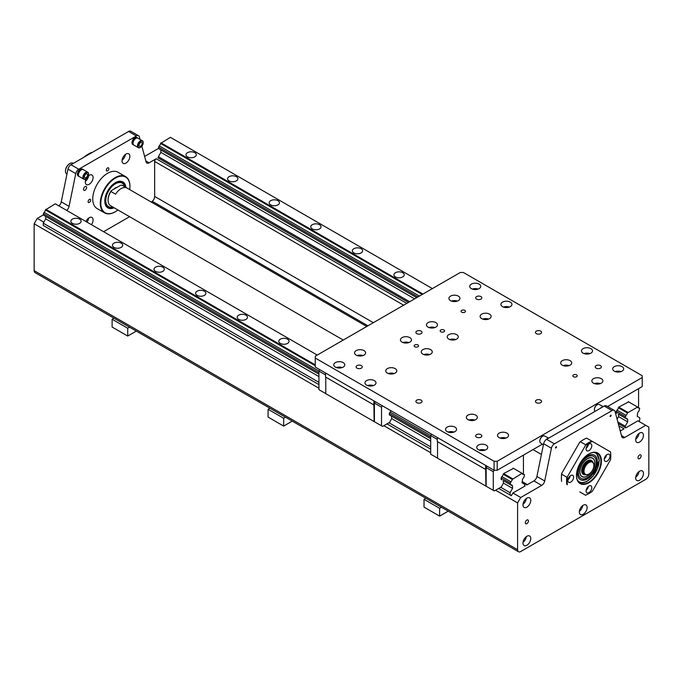 <?xml version="1.0" encoding="UTF-8"?>
<svg xmlns="http://www.w3.org/2000/svg" width="683" height="683" viewBox="0 0 683 683"><rect width="100%" height="100%" fill="white"/><g stroke="black" fill="none" stroke-linecap="round" stroke-linejoin="round"><path stroke-width="1.02" d="M497.19 470.271L497.19 461.273L494.074 461.273L315.247 358.029L315.247 367.036L494.074 470.271L497.19 470.271L542.182 444.3M607.588 406.53L642.225 386.544L642.225 377.537L497.19 461.273M391.111 410.833L390.838 411.294A2.083 1.204 -60 0 1 390.147 412.02L389.301 413.531L389.387 414.948L390.121 415.281M319.755 369.631L318.935 371.065L318.935 389.669L325.774 393.621M391.419 416.032L430.7 438.708L389.301 414.812L430.7 438.708L391.419 416.032L391.743 418.448L389.592 422.376L382.582 426.423L374.122 421.582L373.857 400.87M325.518 374.865L318.935 371.065M382.343 405.77L381.524 407.196L381.524 425.808M374.122 405.07L325.774 377.161L325.774 393.664L374.122 421.582M373.857 404.925L325.518 377.007L325.518 372.961M375.223 401.655L374.395 403.09L374.395 421.693M374.395 403.09L381.524 407.196M513.496 468.367L503.525 473.635L503.183 474.344A2.083 1.204 -60 0 1 502.91 475.291L502.577 475.855A2.083 1.204 -60 0 1 501.911 476.546L501.066 478.057L501.151 479.475L501.885 479.808M431.519 434.157L430.7 435.592L430.7 454.195L437.538 458.148M514.786 469.119L515.614 469.597M511.874 494.808L510.833 495.414L510.056 494.962L510.056 492.682L512.549 488.362L512.549 485.963L503.183 480.559L503.508 482.966L501.356 486.902L494.347 490.94L485.886 486.108L485.622 465.396M437.282 439.391L390.061 412.097M523.434 455.126L523.434 472.926L522.922 473.814M494.125 470.271L493.28 471.722L493.28 490.334M485.886 469.597L437.538 441.688L437.538 458.191L485.886 486.108M485.622 469.452L437.282 441.534L437.282 437.487M486.988 466.182L486.159 467.616L486.159 486.219M486.159 467.616L493.28 471.722M628.633 401.886L618.67 407.162L618.328 407.862A2.083 1.204 -60 0 1 617.056 410.065L616.203 411.584L616.203 412.797L617.031 413.326M629.931 402.637L630.75 403.115M614.222 410.363L606.427 405.864A4.414 2.544 120 0 0 604.224 406.078L612.019 410.577A4.414 2.544 -60 0 1 614.222 410.363A4.414 2.544 -60 0 1 615.033 411.507L621.735 436.514A4.414 2.544 120 0 0 622.537 437.666A4.414 2.544 120 0 0 624.74 437.444L645.734 425.33L637.931 420.83L625.713 427.882L625.201 426.201L627.694 421.881L627.694 419.482L618.328 414.077L618.644 416.493L617.125 419.328M638.579 388.644L638.579 406.453L638.067 407.333M608.425 406.052L608.425 407.017M129.599 216.707L103.603 231.716M141.876 146.196L146.085 161.905A4.414 2.544 120 0 0 146.896 163.058A4.414 2.544 120 0 0 149.099 162.836L156.202 158.729A2.203 1.272 120 0 0 154.648 161.436L154.648 196.439A4.414 2.544 -60 0 1 152.283 201.297L151.353 202.1M66.644 210.381A4.414 2.544 120 0 0 69.068 206.377L75.77 173.627A4.414 2.544 -60 0 1 78.776 169.222L136.369 135.968A4.414 2.544 -60 0 1 138.581 135.755A4.414 2.544 -60 0 1 139.383 136.899L139.913 138.871M129.932 186.357A20.951 12.098 120 0 0 129.932 186.211A20.951 12.098 120 0 0 125.587 176.615L118.048 172.27A20.951 12.098 120 0 0 97.097 184.359A20.951 12.098 120 0 0 97.097 208.554L104.636 212.908A20.951 12.098 120 0 0 115.111 211.867L115.111 211.867A20.951 12.098 120 0 0 115.248 211.79M108.853 168.667A1.81 1.042 -60 0 1 108.068 170.485A1.81 1.042 -60 0 1 106.676 170.963A1.81 1.042 -60 0 1 106.676 168.88A1.81 1.042 -60 0 1 108.477 167.839A1.81 1.042 -60 0 1 108.853 168.667M90.66 200.179A1.81 1.042 -60 0 1 89.874 201.997A1.81 1.042 -60 0 1 88.474 202.484A1.81 1.042 -60 0 1 88.474 200.392A1.81 1.042 -60 0 1 90.284 199.351A1.81 1.042 -60 0 1 90.66 200.179M88.295 175.941A5.515 3.184 -60 0 1 91.957 175.027A5.515 3.184 -60 0 1 93.093 177.546A5.515 3.184 -60 0 1 90.685 183.095A5.515 3.184 -60 0 1 86.442 184.572A5.515 3.184 -60 0 1 86.135 178.775M129.855 156.33A5.515 3.184 -60 0 1 127.448 161.88A5.515 3.184 -60 0 1 123.196 163.357A5.515 3.184 -60 0 1 123.196 156.988A5.515 3.184 -60 0 1 128.711 153.803A5.515 3.184 -60 0 1 129.855 156.33M85.981 221.548A5.515 3.184 -60 0 1 91.957 217.467A5.515 3.184 -60 0 1 93.093 219.994A5.515 3.184 -60 0 1 91.411 224.673M86.63 187.501A2.203 1.272 -60 0 1 85.665 189.72A2.203 1.272 -60 0 1 83.966 190.309A2.203 1.272 -60 0 1 83.966 187.765A2.203 1.272 -60 0 1 86.169 186.493A2.203 1.272 -60 0 1 86.63 187.501M133.125 144.659A4.047 2.331 -60 0 1 132.844 144.54A4.047 2.331 -60 0 1 132.844 139.87A4.047 2.331 -60 0 1 136.89 137.539A4.047 2.331 -60 0 1 137.129 137.718M78.536 176.171A4.047 2.331 -60 0 1 78.263 176.052A4.047 2.331 -60 0 1 78.263 171.382A4.047 2.331 -60 0 1 82.31 169.051A4.047 2.331 -60 0 1 82.549 169.23M408.425 302.432L157.867 157.773L158.388 157.474M43.507 225.603L67.711 239.571M43.302 214.914L37.266 218.398L34.15 223.802L34.15 270.622A4.414 2.544 120 0 0 35.064 272.637L518.508 551.753A4.414 2.544 -60 0 1 517.594 549.73L517.594 502.91L520.711 497.506L541.696 485.391A4.414 2.544 120 0 0 544.71 480.986L536.915 476.486A4.414 2.544 -60 0 1 533.901 480.892L526.798 484.998L522.111 482.292M69.068 206.377L61.265 201.869A4.414 2.544 -60 0 1 58.84 205.873M61.265 201.869L67.967 169.128L75.77 173.627M78.776 169.222L70.981 164.723A4.414 2.544 120 0 0 67.967 169.128M70.981 164.723L128.575 131.469L136.369 135.968M138.581 135.755L130.777 131.247A4.414 2.544 120 0 0 128.575 131.469M158.447 148.433L144.617 156.424M86.989 222.129A5.515 3.184 120 0 0 88.636 218.116M122.095 160.155A5.515 3.184 120 0 0 125.399 154.443M85.341 181.379A5.515 3.184 120 0 0 88.636 175.668M588.362 486.433A4.047 2.331 -60 0 1 586.142 490.283M586.082 490.983A4.047 2.331 -60 0 1 587.85 486.911A4.047 2.331 -60 0 1 590.957 485.826A4.047 2.331 -60 0 1 590.957 490.496A4.047 2.331 -60 0 1 586.919 492.836A4.047 2.331 -60 0 1 586.082 490.983M570.168 475.931A4.047 2.331 -60 0 1 567.949 479.773M570.749 475.53A4.047 2.331 -60 0 1 572.764 475.325A4.047 2.331 -60 0 1 572.764 479.995A4.047 2.331 -60 0 1 568.726 482.326A4.047 2.331 -60 0 1 568.102 479.09A4.047 2.331 -60 0 1 570.749 475.53M588.362 444.42A4.047 2.331 -60 0 1 586.142 448.261M591.802 445.666A4.047 2.331 -60 0 1 590.035 449.73A4.047 2.331 -60 0 1 586.919 450.814A4.047 2.331 -60 0 1 586.919 446.144A4.047 2.331 -60 0 1 590.957 443.813A4.047 2.331 -60 0 1 591.802 445.666M606.555 454.921A4.047 2.331 -60 0 1 604.335 458.763M607.136 461.119A4.047 2.331 -60 0 1 605.112 461.324A4.047 2.331 -60 0 1 605.112 456.654A4.047 2.331 -60 0 1 609.159 454.315A4.047 2.331 -60 0 1 609.774 457.559A4.047 2.331 -60 0 1 607.136 461.119M579.79 491.905L585.502 495.201A30.88 17.826 -60 0 0 588.942 493.536A30.88 17.826 -60 0 0 592.374 491.239L610.5 459.838A30.88 17.826 -60 0 0 610.773 455.715L610.773 455.416A31.247 18.04 -60 0 1 610.773 455.57M588.814 493.604A31.247 18.04 -60 0 1 588.678 493.681A31.247 18.04 -60 0 1 585.553 495.235L585.502 495.201M561.614 481.404A31.247 18.04 -60 0 1 561.392 477.929A31.247 18.04 -60 0 1 561.614 474.19A75.42 61.581 120 0 1 561.657 473.507L579.79 442.106A75.42 61.581 120 0 1 580.354 441.722L585.553 444.727A75.42 61.581 120 0 1 585.502 445.41L567.377 476.802A75.42 61.581 120 0 1 566.805 477.195L561.614 474.19M561.392 477.776A30.88 17.826 -60 0 1 561.392 477.63A30.88 17.826 -60 0 1 561.657 473.507M566.805 484.409A31.247 18.04 -60 0 1 566.805 477.195M567.377 484.734A30.88 17.826 -60 0 1 567.377 476.802M580.354 441.722A31.247 18.04 -60 0 1 583.478 439.664A31.247 18.04 -60 0 1 586.603 438.11L591.802 441.116A31.247 18.04 -60 0 0 585.553 444.727M579.79 442.106A30.88 17.826 -60 0 1 583.222 439.809A30.88 17.826 -60 0 1 583.35 439.741M585.502 445.41A30.88 17.826 -60 0 1 592.374 441.44L591.802 441.116M610.773 455.416A31.247 18.04 -60 0 0 610.551 451.941L592.374 441.44M588.806 453.99A17.28 9.972 -60 0 1 597.318 453.213A17.28 9.972 -60 0 1 597.318 473.157A17.28 9.972 -60 0 1 580.038 483.137A17.28 9.972 -60 0 1 576.461 475.377M588.942 453.913A17.647 10.185 -60 0 1 601.416 461.119A17.647 10.185 -60 0 1 588.942 482.727A17.647 10.185 -60 0 1 576.461 475.53A17.647 10.185 -60 0 1 588.942 453.913L588.678 454.067M610.5 451.907A30.88 17.826 -60 0 1 610.773 455.715M645.734 425.33L648.85 427.131L648.85 473.951A4.414 2.544 -60 0 1 645.734 479.355L520.711 551.531A4.414 2.544 -60 0 1 518.508 551.753M612.019 410.577L554.425 443.83L546.631 439.331A4.414 2.544 120 0 0 543.617 443.737L536.915 476.486M543.617 443.737L551.412 448.244A4.414 2.544 -60 0 1 554.425 443.83M551.412 448.244L544.71 480.986M611.148 415.281A0.905 0.521 -60 0 1 610.064 416.434A0.905 0.521 -60 0 1 611.148 415.281M556.568 446.793A0.905 0.521 -60 0 1 555.475 447.946A0.905 0.521 -60 0 1 556.568 446.793M587.124 507.486A5.515 3.184 -60 0 1 584.716 513.035A5.515 3.184 -60 0 1 580.465 514.512A5.515 3.184 -60 0 1 580.465 508.152A5.515 3.184 -60 0 1 585.98 504.968A5.515 3.184 -60 0 1 587.124 507.486M643.471 435.336A5.515 3.184 -60 0 1 641.064 440.885A5.515 3.184 -60 0 1 636.812 442.362A5.515 3.184 -60 0 1 636.812 436.002A5.515 3.184 -60 0 1 642.327 432.817A5.515 3.184 -60 0 1 643.471 435.336M643.471 473.456A5.515 3.184 -60 0 1 641.064 479.005A5.515 3.184 -60 0 1 636.812 480.482A5.515 3.184 -60 0 1 636.812 474.113A5.515 3.184 -60 0 1 642.327 470.929A5.515 3.184 -60 0 1 643.471 473.456M530.768 500.408A5.515 3.184 -60 0 1 528.36 505.958A5.515 3.184 -60 0 1 524.117 507.435A5.515 3.184 -60 0 1 524.117 501.066A5.515 3.184 -60 0 1 529.632 497.881A5.515 3.184 -60 0 1 530.768 500.408M530.768 538.52A5.515 3.184 -60 0 1 528.36 544.069A5.515 3.184 -60 0 1 524.117 545.546A5.515 3.184 -60 0 1 524.117 539.177A5.515 3.184 -60 0 1 529.632 536.001A5.515 3.184 -60 0 1 530.768 538.52M641.132 455.903A2.203 1.272 -60 0 1 640.167 458.122A2.203 1.272 -60 0 1 638.468 458.711A2.203 1.272 -60 0 1 638.007 457.695A2.203 1.272 -60 0 1 638.972 455.476A2.203 1.272 -60 0 1 640.671 454.887A2.203 1.272 -60 0 1 641.132 455.903M528.429 520.967A2.203 1.272 -60 0 1 527.472 523.187A2.203 1.272 -60 0 1 525.765 523.776A2.203 1.272 -60 0 1 525.312 522.768A2.203 1.272 -60 0 1 526.277 520.548A2.203 1.272 -60 0 1 527.976 519.959A2.203 1.272 -60 0 1 528.429 520.967M542.541 436.292A3.68 2.126 120 0 0 542.413 436.36A3.68 2.126 120 0 0 539.818 440.859A3.68 2.126 120 0 0 539.818 441.005M597.121 404.78A3.68 2.126 120 0 0 596.993 404.848A3.68 2.126 120 0 0 594.398 409.348A3.68 2.126 120 0 0 594.398 409.493M421.129 331.11A3.082 1.776 180 0 1 422.034 332.365A3.082 1.776 180 0 1 420.13 334.013A3.082 1.776 180 0 1 416.775 333.628A3.082 1.776 180 0 1 415.879 332.365A3.082 1.776 180 0 1 417.774 330.726A3.082 1.776 180 0 1 421.129 331.11M540.697 400.136A3.082 1.776 180 0 1 541.593 401.399A3.082 1.776 180 0 1 539.698 403.038A3.082 1.776 180 0 1 536.343 402.654A3.082 1.776 180 0 1 535.438 401.399A3.082 1.776 180 0 1 537.342 399.751A3.082 1.776 180 0 1 540.697 400.136M476.205 434.9A3.082 1.776 180 0 1 479.654 434.209A3.082 1.776 180 0 1 481.814 435.908A3.082 1.776 180 0 1 479.91 437.555A3.082 1.776 180 0 1 476.555 437.163A3.082 1.776 180 0 1 475.658 435.908A3.082 1.776 180 0 1 476.205 434.9M596.541 365.422A3.082 1.776 180 0 1 599.725 365.311A3.082 1.776 180 0 1 601.373 366.882A3.082 1.776 180 0 1 599.478 368.521A3.082 1.776 180 0 1 596.122 368.137A3.082 1.776 180 0 1 595.217 366.882A3.082 1.776 180 0 1 596.541 365.422M540.697 331.11A3.082 1.776 180 0 1 541.593 332.365A3.082 1.776 180 0 1 539.698 334.013A3.082 1.776 180 0 1 536.343 333.628A3.082 1.776 180 0 1 535.438 332.365A3.082 1.776 180 0 1 537.342 330.726A3.082 1.776 180 0 1 540.697 331.11M421.129 400.136A3.082 1.776 180 0 1 422.034 401.399A3.082 1.776 180 0 1 420.13 403.038A3.082 1.776 180 0 1 416.775 402.654A3.082 1.776 180 0 1 415.879 401.399A3.082 1.776 180 0 1 417.774 399.751A3.082 1.776 180 0 1 421.129 400.136M360.923 368.342A3.082 1.776 180 0 1 356.996 368.137A3.082 1.776 180 0 1 356.099 366.882A3.082 1.776 180 0 1 359.173 365.106A3.082 1.776 180 0 1 362.255 366.882A3.082 1.776 180 0 1 360.923 368.342M481.267 298.864A3.082 1.776 180 0 1 476.555 299.111A3.082 1.776 180 0 1 475.658 297.856A3.082 1.776 180 0 1 478.732 296.072A3.082 1.776 180 0 1 481.814 297.856A3.082 1.776 180 0 1 481.267 298.864M494.074 461.273L494.074 470.271M315.247 358.029L315.247 356.227L460.282 272.491L463.398 272.491L642.225 375.735L642.225 377.537M414.794 346.776A2.203 1.272 180 0 1 414.154 345.871A2.203 1.272 180 0 1 416.357 344.599A2.203 1.272 180 0 1 418.559 345.871A2.203 1.272 180 0 1 417.202 347.049A2.203 1.272 180 0 1 414.794 346.776M440.791 331.767A2.203 1.272 180 0 1 440.142 330.871A2.203 1.272 180 0 1 442.345 329.59A2.203 1.272 180 0 1 444.556 330.871A2.203 1.272 180 0 1 443.19 332.04A2.203 1.272 180 0 1 440.791 331.767M422.854 354.127A5.515 3.184 180 0 1 421.24 351.873A5.515 3.184 180 0 1 426.755 348.689A5.515 3.184 180 0 1 432.262 351.873A5.515 3.184 180 0 1 428.864 354.819A5.515 3.184 180 0 1 422.854 354.127M402.056 342.123A5.515 3.184 180 0 1 400.443 339.869A5.515 3.184 180 0 1 405.958 336.685A5.515 3.184 180 0 1 411.473 339.869A5.515 3.184 180 0 1 408.067 342.815A5.515 3.184 180 0 1 402.056 342.123M428.053 327.114A5.515 3.184 180 0 1 426.44 324.86A5.515 3.184 180 0 1 431.955 321.684A5.515 3.184 180 0 1 437.462 324.86A5.515 3.184 180 0 1 434.064 327.806A5.515 3.184 180 0 1 428.053 327.114M448.842 339.118A5.515 3.184 180 0 1 447.228 336.873A5.515 3.184 180 0 1 452.744 333.688A5.515 3.184 180 0 1 458.259 336.873A5.515 3.184 180 0 1 454.852 339.81A5.515 3.184 180 0 1 448.842 339.118M573.472 376.709A2.203 1.272 180 0 1 572.832 375.812A2.203 1.272 180 0 1 574.19 374.634A2.203 1.272 180 0 1 576.597 374.907A2.203 1.272 180 0 1 577.237 375.812A2.203 1.272 180 0 1 575.88 376.99A2.203 1.272 180 0 1 573.472 376.709M461.708 312.182A2.203 1.272 180 0 1 461.068 311.286A2.203 1.272 180 0 1 462.425 310.108A2.203 1.272 180 0 1 464.833 310.381A2.203 1.272 180 0 1 465.473 311.286A2.203 1.272 180 0 1 464.116 312.464A2.203 1.272 180 0 1 461.708 312.182M481.728 318.637A5.515 3.184 180 0 1 480.106 316.383A5.515 3.184 180 0 1 485.622 313.207A5.515 3.184 180 0 1 491.137 316.383A5.515 3.184 180 0 1 487.73 319.328A5.515 3.184 180 0 1 481.728 318.637M502.517 306.633A5.515 3.184 180 0 1 500.904 304.379A5.515 3.184 180 0 1 506.419 301.194A5.515 3.184 180 0 1 511.934 304.379A5.515 3.184 180 0 1 508.528 307.324A5.515 3.184 180 0 1 502.517 306.633M471.33 288.627A5.515 3.184 180 0 1 469.716 286.373A5.515 3.184 180 0 1 475.223 283.189A5.515 3.184 180 0 1 480.738 286.373A5.515 3.184 180 0 1 477.34 289.319A5.515 3.184 180 0 1 471.33 288.627M450.532 300.631A5.515 3.184 180 0 1 448.919 298.377A5.515 3.184 180 0 1 454.434 295.193A5.515 3.184 180 0 1 459.949 298.377A5.515 3.184 180 0 1 456.543 301.323A5.515 3.184 180 0 1 450.532 300.631M335.396 367.104A5.515 3.184 180 0 1 333.774 364.859A5.515 3.184 180 0 1 339.289 361.674A5.515 3.184 180 0 1 344.804 364.859A5.515 3.184 180 0 1 341.398 367.796A5.515 3.184 180 0 1 335.396 367.104M356.185 355.1A5.515 3.184 180 0 1 354.571 352.855A5.515 3.184 180 0 1 360.086 349.67A5.515 3.184 180 0 1 365.601 352.855A5.515 3.184 180 0 1 362.195 355.792A5.515 3.184 180 0 1 356.185 355.1M387.372 373.106A5.515 3.184 180 0 1 385.758 370.86A5.515 3.184 180 0 1 391.274 367.676A5.515 3.184 180 0 1 396.789 370.86A5.515 3.184 180 0 1 393.382 373.797A5.515 3.184 180 0 1 387.372 373.106M366.583 385.118A5.515 3.184 180 0 1 364.97 382.864A5.515 3.184 180 0 1 370.485 379.68A5.515 3.184 180 0 1 375.991 382.864A5.515 3.184 180 0 1 372.594 385.801A5.515 3.184 180 0 1 366.583 385.118M478.348 449.636A5.515 3.184 180 0 1 476.734 447.391A5.515 3.184 180 0 1 482.241 444.206A5.515 3.184 180 0 1 487.756 447.391A5.515 3.184 180 0 1 484.358 450.328A5.515 3.184 180 0 1 478.348 449.636M447.152 431.63A5.515 3.184 180 0 1 445.538 429.385A5.515 3.184 180 0 1 451.053 426.201A5.515 3.184 180 0 1 456.568 429.385A5.515 3.184 180 0 1 453.162 432.322A5.515 3.184 180 0 1 447.152 431.63M467.949 419.627A5.515 3.184 180 0 1 466.335 417.373A5.515 3.184 180 0 1 471.851 414.197A5.515 3.184 180 0 1 477.357 417.373A5.515 3.184 180 0 1 473.959 420.318A5.515 3.184 180 0 1 467.949 419.627M499.136 437.632A5.515 3.184 180 0 1 497.523 435.387A5.515 3.184 180 0 1 503.038 432.202A5.515 3.184 180 0 1 508.553 435.387A5.515 3.184 180 0 1 505.147 438.324A5.515 3.184 180 0 1 499.136 437.632M593.484 383.163A5.515 3.184 180 0 1 591.871 380.909A5.515 3.184 180 0 1 597.386 377.733A5.515 3.184 180 0 1 602.901 380.909A5.515 3.184 180 0 1 599.495 383.855A5.515 3.184 180 0 1 593.484 383.163M562.297 365.157A5.515 3.184 180 0 1 560.683 362.904A5.515 3.184 180 0 1 566.198 359.719A5.515 3.184 180 0 1 571.714 362.904A5.515 3.184 180 0 1 568.307 365.849A5.515 3.184 180 0 1 562.297 365.157M583.094 353.154A5.515 3.184 180 0 1 581.481 350.9A5.515 3.184 180 0 1 586.987 347.715A5.515 3.184 180 0 1 592.503 350.9A5.515 3.184 180 0 1 589.096 353.845A5.515 3.184 180 0 1 583.094 353.154M614.282 371.159A5.515 3.184 180 0 1 612.668 368.905A5.515 3.184 180 0 1 618.183 365.721A5.515 3.184 180 0 1 623.69 368.905A5.515 3.184 180 0 1 620.292 371.851A5.515 3.184 180 0 1 614.282 371.159M429.667 354.579A5.515 3.184 0 0 0 423.836 354.579M408.878 342.576A5.515 3.184 0 0 0 403.038 342.576M434.866 327.567A5.515 3.184 0 0 0 429.035 327.567M455.663 339.571A5.515 3.184 0 0 0 449.824 339.571M488.541 319.089A5.515 3.184 0 0 0 482.702 319.089M509.33 307.085A5.515 3.184 0 0 0 503.499 307.085M478.143 289.071A5.515 3.184 0 0 0 472.312 289.071M457.354 301.083A5.515 3.184 0 0 0 451.514 301.083M342.209 367.556A5.515 3.184 0 0 0 336.377 367.556M362.997 355.553A5.515 3.184 0 0 0 357.166 355.553M394.193 373.558A5.515 3.184 0 0 0 388.354 373.558M373.396 385.562A5.515 3.184 0 0 0 367.565 385.562M485.161 450.088A5.515 3.184 0 0 0 479.329 450.088M453.973 432.083A5.515 3.184 0 0 0 448.133 432.083M474.762 420.079A5.515 3.184 0 0 0 468.931 420.079M505.958 438.085A5.515 3.184 0 0 0 500.118 438.085M600.306 383.615A5.515 3.184 0 0 0 594.466 383.615M569.118 365.61A5.515 3.184 0 0 0 563.279 365.61M589.907 353.598A5.515 3.184 0 0 0 584.076 353.598M621.095 371.612A5.515 3.184 0 0 0 615.263 371.612M604.224 406.078L546.631 439.331M620.258 431.033L624.057 428.839L618.875 425.851M524.604 485.656L525.133 485.955L512.916 493.006L511.354 495.713L510.833 495.406M579.363 511.319A5.515 3.184 120 0 0 582.659 505.608M635.711 439.169A5.515 3.184 120 0 0 639.015 433.457M635.711 477.289A5.515 3.184 120 0 0 639.015 471.577M523.016 504.242A5.515 3.184 120 0 0 526.311 498.522M523.016 542.353A5.515 3.184 120 0 0 526.311 536.642M317.254 355.066L55.263 203.807L45.42 209.92A2.356 1.357 -60 0 1 44.036 212.319L43.302 215.043L318.935 374.182L45.744 216.451L45.744 218.85L43.251 223.17L43.251 225.45L318.935 384.614M44.036 215.461L318.935 374.182L45.42 216.263M238.7 319.388A5.148 2.971 180 0 1 237.197 317.288A5.148 2.971 180 0 1 242.337 314.317A5.148 2.971 180 0 1 247.485 317.288A5.148 2.971 180 0 1 244.309 320.037A5.148 2.971 180 0 1 238.7 319.388M155.528 271.364A5.148 2.971 180 0 1 154.025 269.264A5.148 2.971 180 0 1 159.165 266.293A5.148 2.971 180 0 1 164.313 269.264A5.148 2.971 180 0 1 161.137 272.013A5.148 2.971 180 0 1 155.528 271.364M197.114 295.38A5.148 2.971 180 0 1 195.611 293.28A5.148 2.971 180 0 1 200.751 290.309A5.148 2.971 180 0 1 205.899 293.28A5.148 2.971 180 0 1 202.723 296.021A5.148 2.971 180 0 1 197.114 295.38M280.286 343.395A5.148 2.971 180 0 1 278.784 341.295A5.148 2.971 180 0 1 283.923 338.324A5.148 2.971 180 0 1 289.071 341.295A5.148 2.971 180 0 1 285.895 344.044A5.148 2.971 180 0 1 280.286 343.395M113.941 247.357A5.148 2.971 180 0 1 112.439 245.257A5.148 2.971 180 0 1 117.578 242.286A5.148 2.971 180 0 1 122.727 245.257A5.148 2.971 180 0 1 119.551 248.006A5.148 2.971 180 0 1 113.941 247.357M72.355 223.35A5.148 2.971 180 0 1 70.853 221.249A5.148 2.971 180 0 1 75.992 218.278A5.148 2.971 180 0 1 81.14 221.249A5.148 2.971 180 0 1 77.964 223.99A5.148 2.971 180 0 1 72.355 223.35M523.827 474.335L522.435 473.532A2.356 1.357 120 0 0 522.905 474.326A2.356 1.357 120 0 0 523.827 474.335L524.553 474.753L523.827 477.485A2.356 1.357 120 0 0 522.435 479.884L522.111 482.838L524.604 484.273L524.604 486.253M512.224 485.775A2.356 1.357 120 0 0 511.755 484.981A2.356 1.357 120 0 0 510.841 484.973L510.107 484.554L510.841 481.831A2.356 1.357 120 0 0 512.224 479.432L522.068 473.319L513.07 468.128M512.591 478.783L503.602 473.592M315.247 364.85L45.787 209.28M512.224 479.432L503.209 474.224M315.247 365.704L45.42 209.92M510.841 481.831L501.826 476.623M318.944 371.04L44.036 212.319M510.107 483.094L501.091 477.887M430.7 437.248L389.327 413.36M318.935 372.722L43.302 213.583M510.107 484.554L510.841 484.973M512.549 485.963L503.183 480.559M512.549 488.362L503.482 483.129M430.7 441.098L391.726 418.602M318.935 376.572L45.744 218.85M510.056 492.682L500.699 487.278M430.7 446.861L388.934 422.751M318.935 382.335L43.251 223.17M510.056 494.962L498.718 488.422M430.7 449.141L386.954 423.895M520.711 497.506L512.916 493.006M37.266 218.398L43.823 222.18M627.37 419.294A2.356 1.357 120 0 0 626.9 418.508A2.356 1.357 120 0 0 625.987 418.5L625.252 418.073L625.987 415.349A2.356 1.357 120 0 0 627.37 412.95L637.58 407.059A2.356 1.357 120 0 0 638.05 407.845A2.356 1.357 120 0 0 638.972 407.853L639.698 408.28L638.972 411.004A2.356 1.357 120 0 0 637.58 413.403L637.256 416.357L639.749 417.8L639.749 420.079L638.972 421.428M353.845 252.915A5.148 2.971 180 0 1 352.343 250.806A5.148 2.971 180 0 1 357.482 247.835A5.148 2.971 180 0 1 362.63 250.806A5.148 2.971 180 0 1 359.454 253.555A5.148 2.971 180 0 1 353.845 252.915M270.673 204.891A5.148 2.971 180 0 1 269.162 202.791A5.148 2.971 180 0 1 274.31 199.82A5.148 2.971 180 0 1 279.458 202.791A5.148 2.971 180 0 1 276.282 205.532A5.148 2.971 180 0 1 270.673 204.891M312.259 228.899A5.148 2.971 180 0 1 310.748 226.799A5.148 2.971 180 0 1 315.896 223.828A5.148 2.971 180 0 1 321.044 226.799A5.148 2.971 180 0 1 317.868 229.548A5.148 2.971 180 0 1 312.259 228.899M395.431 276.922A5.148 2.971 180 0 1 393.929 274.822A5.148 2.971 180 0 1 399.068 271.851A5.148 2.971 180 0 1 404.216 274.822A5.148 2.971 180 0 1 401.041 277.563A5.148 2.971 180 0 1 395.431 276.922M229.087 180.884A5.148 2.971 180 0 1 227.576 178.784A5.148 2.971 180 0 1 232.724 175.813A5.148 2.971 180 0 1 237.872 178.784A5.148 2.971 180 0 1 234.696 181.524A5.148 2.971 180 0 1 229.087 180.884M187.501 156.868A5.148 2.971 180 0 1 185.989 154.768A5.148 2.971 180 0 1 191.138 151.797A5.148 2.971 180 0 1 196.286 154.768A5.148 2.971 180 0 1 193.11 157.517A5.148 2.971 180 0 1 187.501 156.868M638.972 407.853L637.58 407.059M432.399 288.593L170.4 137.334L160.565 143.439A2.356 1.357 -60 0 1 159.173 145.838L158.447 148.57L416.69 297.66L159.173 148.988M637.213 406.837L628.215 401.647M627.737 412.31L618.747 407.119M422.922 294.057L160.932 142.798M627.37 412.95L618.354 407.742M422.188 294.484L160.565 143.439M625.987 415.349L616.971 410.142M419.413 296.089L159.173 145.838M625.252 416.613L616.237 411.414M417.953 296.934L158.447 147.11M625.252 418.073L625.987 418.5M414.615 298.855L160.881 152.369L160.881 149.978L416.69 297.66L160.565 149.79M627.694 419.482L618.328 414.077M627.694 421.881L618.627 416.647M160.881 152.369L158.388 156.689L158.388 158.072M625.201 426.201L617.825 421.949M409.621 301.741L158.388 156.689M625.201 427.584L618.26 423.58M425.851 498.257L424.023 499.316L439.621 508.314L439.621 516.117L448.202 511.166M441.449 507.264L439.621 508.314M424.023 499.316L424.023 507.119L439.621 516.117M269.905 408.221L268.077 409.279L283.667 418.278L283.667 426.081L292.256 421.129M285.494 417.228L283.667 418.278M268.077 409.279L268.077 417.082L283.667 426.081M113.95 318.184L112.123 319.243L127.721 328.241L127.721 336.045L136.301 331.093M129.548 327.191L127.721 328.241M112.123 319.243L112.123 327.046L127.721 336.045M34.15 223.802L318.935 388.217M383.837 425.688L430.7 452.744M495.602 490.215L517.594 502.91M548.714 438.127L544.325 435.865A4.047 2.331 120 0 0 542.678 436.206A4.047 2.331 120 0 0 539.818 441.158A4.047 2.331 120 0 0 540.338 442.763L543.361 444.966M548.287 438.375A4.047 2.331 120 0 0 545.555 440.176M603.294 406.616L598.906 404.353A4.047 2.331 120 0 0 597.258 404.695A4.047 2.331 120 0 0 594.398 409.646A4.047 2.331 120 0 0 594.927 411.251L595.047 411.379M602.867 406.863A4.047 2.331 120 0 0 600.485 408.238M140.587 146.145A2.203 1.272 -60 0 1 139.486 146.247A2.203 1.272 -60 0 1 139.486 143.703A2.203 1.272 -60 0 1 141.688 142.431A2.203 1.272 -60 0 1 142.03 144.198A2.203 1.272 -60 0 1 140.587 146.145M140.587 147.34L140.587 147.34A3.68 2.126 -60 0 1 137.983 145.846A3.68 2.126 -60 0 1 140.587 141.338A3.68 2.126 -60 0 1 143.182 142.841A3.68 2.126 -60 0 1 140.587 147.34L140.322 147.494A4.047 2.331 -60 0 1 138.675 147.844A4.047 2.331 -60 0 1 138.308 143.02A4.047 2.331 -60 0 1 142.662 140.937A4.047 2.331 -60 0 1 143.182 142.542A4.047 2.331 -60 0 1 143.182 142.696M138.675 147.844L133.569 144.898A4.047 2.331 -60 0 1 133.048 143.293A4.047 2.331 -60 0 1 135.908 138.342A4.047 2.331 -60 0 1 137.556 137.992L142.662 140.937M133.048 143.14A3.68 2.126 -60 0 1 133.048 142.995A3.68 2.126 -60 0 1 135.644 138.487A3.68 2.126 -60 0 1 135.772 138.418M133.637 144.958A4.047 2.331 -60 0 1 133.364 144.839A4.047 2.331 -60 0 1 133.364 140.177A4.047 2.331 -60 0 1 137.411 137.838A4.047 2.331 -60 0 1 137.65 138.017M85.981 177.665A2.203 1.272 -60 0 1 84.897 177.768A2.203 1.272 -60 0 1 84.897 175.215A2.203 1.272 -60 0 1 87.108 173.943A2.203 1.272 -60 0 1 87.441 175.727A2.203 1.272 -60 0 1 85.981 177.665M85.964 178.878A3.68 2.126 -60 0 1 83.403 177.324A3.68 2.126 -60 0 1 86.015 172.842A3.68 2.126 -60 0 1 88.602 174.353A3.68 2.126 -60 0 1 86.007 178.852A3.68 2.126 -60 0 1 85.964 178.878M85.879 178.929A4.047 2.331 -60 0 1 85.742 179.006A4.047 2.331 -60 0 1 85.699 179.031A4.047 2.331 -60 0 1 84.094 179.356A4.047 2.331 -60 0 1 83.719 174.541A4.047 2.331 -60 0 1 88.073 172.449A4.047 2.331 -60 0 1 88.602 174.054A4.047 2.331 -60 0 1 88.602 174.208M84.094 179.356L78.989 176.41A4.047 2.331 -60 0 1 78.468 174.805A4.047 2.331 -60 0 1 81.328 169.854A4.047 2.331 -60 0 1 82.976 169.504L88.073 172.449M78.468 174.652A3.68 2.126 -60 0 1 78.468 174.507A3.68 2.126 -60 0 1 81.064 169.999A3.68 2.126 -60 0 1 81.192 169.93M79.057 176.47A4.047 2.331 -60 0 1 78.784 176.351A4.047 2.331 -60 0 1 78.784 171.689A4.047 2.331 -60 0 1 82.822 169.35A4.047 2.331 -60 0 1 83.061 169.529M117.117 187.304A8.452 4.883 120 0 0 113.634 189.319M92.026 152.574L91.727 152.394A31.247 18.04 120 0 0 88.602 153.948A31.247 18.04 120 0 0 85.477 156.006L85.776 156.176M88.474 154.025A30.88 17.826 120 0 0 88.346 154.093A30.88 17.826 120 0 0 84.905 156.39A75.42 61.581 120 0 1 85.477 156.006M84.658 156.825L84.905 156.39M114.112 207.769A14.958 8.64 -60 0 1 107.897 207.871A14.958 8.64 120 0 0 114.112 207.769M122.855 181.96L122.855 181.96A14.958 8.64 -60 0 1 125.877 187.398A14.958 8.64 120 0 0 122.855 181.96A14.958 8.64 120 0 0 107.897 190.591A14.958 8.64 120 0 0 107.897 207.871L107.897 207.871M125.023 186.903A13.967 8.068 120 0 0 115.376 183.505A13.967 8.068 120 0 0 105.498 200.614A13.967 8.068 120 0 0 113.258 207.273M122.044 183.061A13.6 7.854 120 0 0 121.916 182.984A13.6 7.854 120 0 0 115.239 183.582M105.498 200.461A13.6 7.854 120 0 0 108.315 206.539A13.6 7.854 120 0 0 108.443 206.616M125.587 176.615A20.951 12.098 120 0 0 104.636 188.713A20.951 12.098 120 0 0 104.636 212.908M129.702 189.601A20.584 11.884 120 0 0 129.932 186.51A20.584 11.884 120 0 0 115.376 178.109A20.584 11.884 120 0 0 100.819 203.312A20.584 11.884 120 0 0 115.376 211.721L115.376 211.721A20.584 11.884 120 0 0 117.937 209.971M124.665 186.698A13.6 7.854 120 0 0 122.172 183.138A13.6 7.854 120 0 0 108.571 190.984A13.6 7.854 120 0 0 108.571 206.693A13.6 7.854 120 0 0 112.908 207.069M596.259 462.212A12.67 7.317 120 0 0 582.821 461.008A12.67 7.317 120 0 0 582.821 478.92A12.67 7.317 120 0 0 596.259 462.212M594.355 455.168A14.104 8.145 -60 0 1 597.198 461.58A14.104 8.145 -60 0 1 591.094 475.718A14.104 8.145 -60 0 1 580.251 479.586M594.338 460.351A10.689 6.173 120 0 0 592.588 458.088M581.899 476.606A10.689 6.173 120 0 0 584.733 476.982M594.859 463.014A10.689 6.173 120 0 0 592.648 458.122A10.689 6.173 120 0 0 581.959 464.295A10.689 6.173 120 0 0 581.959 476.64A10.689 6.173 120 0 0 590.197 473.771A10.689 6.173 120 0 0 594.859 463.014M592.545 458.25A10.527 6.079 120 0 0 592.451 458.199A10.527 6.079 120 0 0 587.243 458.686M579.747 471.68A10.527 6.079 120 0 0 581.925 476.427A10.527 6.079 120 0 0 582.018 476.486M597.352 461.665A14.104 8.145 120 0 0 594.432 455.211A14.104 8.145 120 0 0 580.328 463.356A14.104 8.145 120 0 0 580.328 479.637A14.104 8.145 120 0 0 591.196 475.855A14.104 8.145 120 0 0 597.352 461.665M590.786 460.923A7.351 4.243 120 0 0 590.539 460.76L587.747 460.888C584.067 461.469 579.585 472.243 583.188 473.49A7.351 4.243 120 0 0 583.453 473.626M594.825 463.125A10.527 6.079 120 0 0 592.648 458.31A10.527 6.079 120 0 0 582.112 464.38A10.527 6.079 120 0 0 582.112 476.538A10.527 6.079 120 0 0 590.232 473.72A10.527 6.079 120 0 0 594.825 463.125M69.76 163.63A5.882 3.398 120 0 0 69.632 163.698L69.632 163.698A5.882 3.398 120 0 0 65.466 170.904A5.882 3.398 120 0 0 65.474 171.049M66.943 174.165L66.763 174.063A6.249 3.611 -60 0 1 65.466 171.202A6.249 3.611 -60 0 1 69.888 163.553L69.888 163.553A6.249 3.611 -60 0 1 73.013 163.237L73.277 163.391M110.911 191.488L111.218 190.711L120.575 185.306L121.916 185.136L126.594 187.834A11.765 6.787 120 0 0 115.589 194.185L110.911 191.488A11.765 6.787 -60 0 0 108.093 200.315A11.765 6.787 -60 0 0 110.535 205.703L343.25 340.057M111.218 190.711A11.03 6.369 120 0 0 108.093 199.718A11.03 6.369 120 0 0 108.102 200.008M121.916 185.136A11.765 6.787 -60 0 1 122.291 185.324L366.78 326.474M593.877 465.328A7.351 4.243 120 0 0 593.877 465.174A7.351 4.243 120 0 0 592.357 461.81A7.351 4.243 120 0 0 585.007 466.054A7.351 4.243 120 0 0 585.007 474.54A7.351 4.243 120 0 0 588.678 474.173L588.942 474.028A6.984 4.03 -60 0 1 583.999 471.176A6.984 4.03 -60 0 1 588.942 462.622A6.984 4.03 -60 0 1 593.877 465.473A6.984 4.03 -60 0 1 588.942 474.028L588.678 474.173A7.351 4.243 120 0 0 588.814 474.096M585.007 474.54L584.409 474.198A7.351 4.243 -60 0 1 584.409 465.704A7.351 4.243 -60 0 1 591.76 461.46L592.357 461.81M583.35 473.046A6.984 4.03 -60 0 1 583.888 465.405A6.984 4.03 -60 0 1 590.232 461.119M584.076 473.959A7.351 4.243 -60 0 1 583.7 473.789A7.351 4.243 -60 0 1 583.7 465.302A7.351 4.243 -60 0 1 591.06 461.059A7.351 4.243 -60 0 1 591.393 461.29M149.099 162.836L145.829 160.949M624.74 437.444L621.479 435.558M533.901 480.892L541.696 485.391M406.761 303.389L156.202 158.729M152.283 201.297L367.941 325.808M517.594 549.73L34.15 270.622M154.648 161.436L403.644 305.19M620.019 430.111L620.932 430.64M373.328 322.692L154.648 196.439M577.545 480.414A16.537 9.553 120 0 0 590.684 478.476A16.537 9.553 120 0 0 599.076 460.666A16.537 9.553 120 0 0 593.715 452.411M592.767 462.109A8.085 4.67 120 0 0 583.333 465.089A8.085 4.67 120 0 0 585.476 474.745M527.438 484.623L522.111 481.549M137.411 137.838L136.89 137.539M133.364 144.839L132.844 144.54M82.822 169.35L82.31 169.051M78.784 176.351L78.263 176.052M579.193 482.54L583.632 482.727L586.808 481.498L593.331 475.838L599.29 460.368L596.379 452.778M583.188 473.49L583.7 473.789M590.539 460.76L591.06 461.059M541.423 454.468L532.988 449.602M108.093 199.718L108.093 200.315"/></g></svg>
